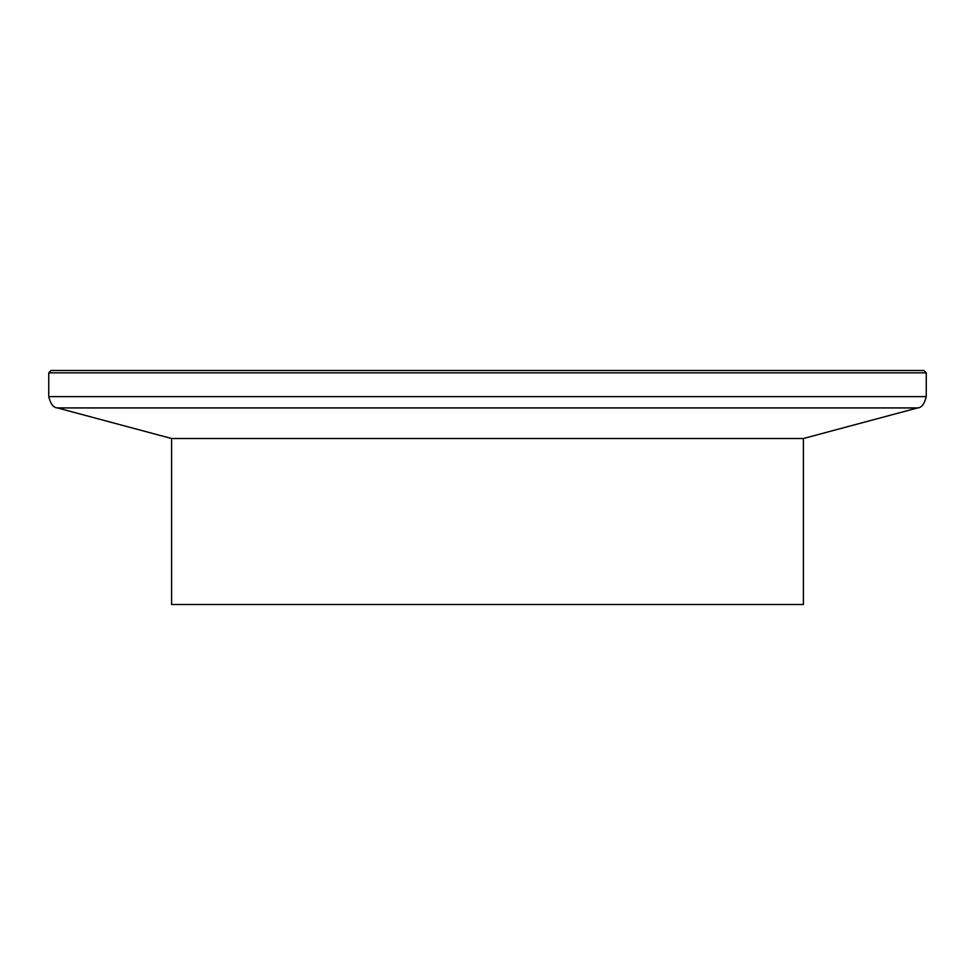 <?xml version="1.0" encoding="UTF-8"?>
<svg xmlns="http://www.w3.org/2000/svg" width="975" height="975" viewBox="0 0 975 975"><rect width="100%" height="100%" fill="white"/><g stroke="black" fill="none" stroke-linecap="round" stroke-linejoin="round"><path stroke-width="1.46" d="M48.75 372.84L51.09 370.5L923.91 370.5L926.25 372.84L48.75 372.84L48.75 396.618L926.25 396.618L926.25 372.84M803.4 438.518L171.6 438.518L171.6 604.5L803.4 604.5L803.4 438.518L917.572 407.928C921.521 407.794 924.41 404.028 926.25 396.618M171.6 438.518L57.427 407.928L917.572 407.928M57.427 407.928C53.479 407.794 50.59 404.028 48.75 396.618"/></g></svg>
